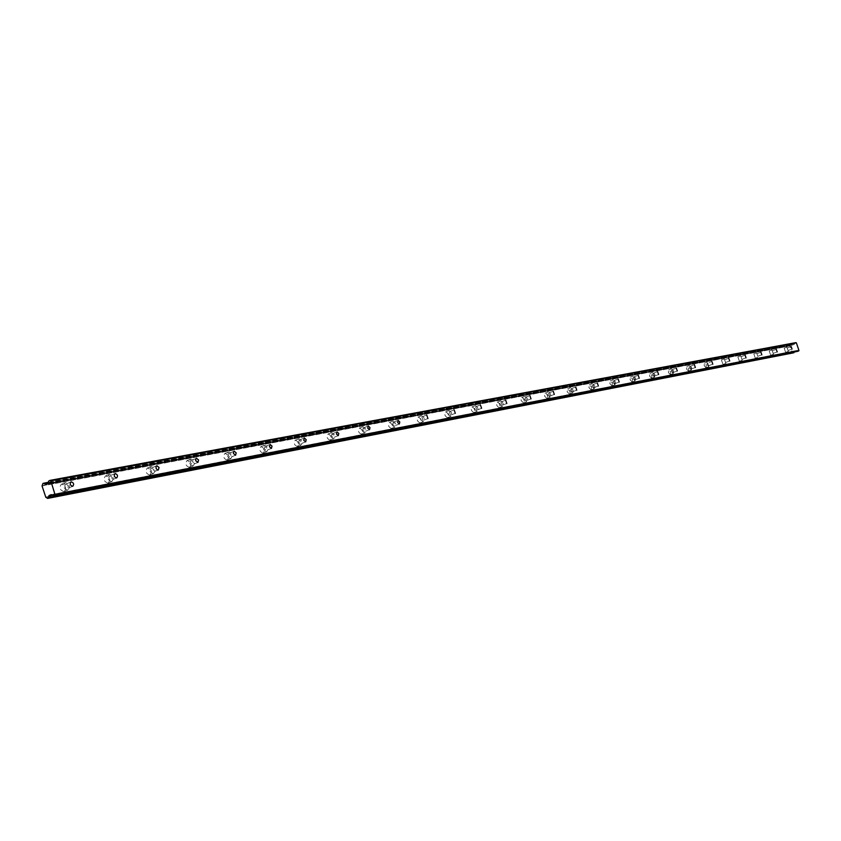 <?xml version="1.0" encoding="UTF-8"?>
<svg xmlns="http://www.w3.org/2000/svg" width="841" height="841" viewBox="0 0 841 841"><rect width="100%" height="100%" fill="white"/><g stroke="black" fill="none" stroke-linecap="round" stroke-linejoin="round"><path stroke-width="0.63" stroke-dasharray="4.21 3.15" d="M65.84 484.122L65.672 484.164C64.147 486.161 64.662 487.633 67.206 488.589L67.354 488.547C68.888 486.55 68.373 485.068 65.84 484.122M787.208 347.985L788.091 350.518L787.208 347.985M772.29 350.802L773.194 353.367L772.29 350.802M756.9 353.704L757.815 356.311L756.9 353.704M741.016 356.71L741.951 359.349L741.016 356.71M724.616 359.801L725.562 362.492L724.616 359.801M707.67 362.997L708.627 365.73L707.67 362.997L711.791 361.462M690.146 366.308L691.113 369.083L690.146 366.308M672.022 369.725L673.01 372.552L672.022 369.725M653.257 373.267L654.266 376.148L653.257 373.267M633.83 376.936L634.808 379.88L633.83 376.936M613.699 380.731L614.739 383.717L613.699 380.731M592.821 384.673L593.872 387.712L592.821 384.673M571.155 388.763L572.174 391.874L571.155 388.763M548.658 393.01L549.751 396.164L548.658 393.01M525.289 397.415L526.403 400.631L525.289 397.415M500.984 401.998L502.119 405.288L500.984 401.998M475.68 406.781L476.847 410.124L475.68 406.781M449.336 411.754L450.513 415.17L449.336 411.754M421.867 416.936L423.076 420.426L421.867 416.936M393.21 422.34L392.715 424.411L394.44 425.903L394.86 423.853L393.21 422.34M363.28 427.985L362.744 430.108L364.542 431.633L364.994 429.53L363.28 427.985M332.006 433.893L331.428 436.069L333.194 437.646L333.772 435.47L332.006 433.893M299.27 440.064L298.65 442.303L300.584 443.88L301.11 441.672L299.27 440.064M264.978 446.539L264.305 448.842L266.324 450.44L266.891 448.169L264.978 446.539M229.025 453.32L228.258 454.024L228.3 455.685L230.402 457.325L231.012 454.992L229.025 453.32M191.275 460.447L190.465 461.173L190.497 462.876L192.684 464.547L193.346 462.151L191.275 460.447M151.601 467.932L150.739 468.689L150.76 470.434L153.041 472.137L153.745 469.667L151.601 467.932M109.845 475.817L109.698 475.848C108.258 477.783 108.752 479.223 111.18 480.158L111.327 480.127C112.768 478.193 112.273 476.752 109.845 475.817M63.948 491.617C59.711 490.04 58.859 487.591 61.414 484.258L61.677 484.185C65.913 485.772 66.754 488.232 64.21 491.554L63.948 491.617M67.658 490.072C63.411 488.495 62.57 486.035 65.114 482.702L65.377 482.629C69.614 484.216 70.465 486.676 67.911 490.009L67.658 490.072M785.631 352.358L784.201 348.142L785.631 352.358M788.353 351.37L786.871 347.154L788.353 351.37M770.703 355.249L769.2 350.97L770.703 355.249M773.457 354.229L771.954 349.961L773.457 354.229M755.302 358.213L753.83 353.861L755.302 358.213L758.13 357.183L756.553 352.852L758.13 357.183M739.397 361.283L737.851 356.878L739.397 361.283M742.214 360.242L740.721 355.817L742.214 360.242M722.976 364.447L721.41 359.969L722.976 364.447M725.825 363.396L724.311 358.897L725.825 363.396M706.019 367.727L704.19 365.709L704.422 363.175L706.303 365.173L706.019 367.727M708.889 366.655L707.071 364.647L707.302 362.103L708.889 366.655M688.485 371.112L686.613 369.073L686.866 366.476L688.79 368.505L688.485 371.112M691.386 370.029L689.525 367.98L689.767 365.393L691.701 367.422L691.386 370.029M670.34 374.613L668.416 372.542L668.69 369.903L670.676 371.953L670.34 374.613M673.284 373.509L671.36 371.438L671.633 368.8L673.62 370.86L673.284 373.509M651.565 378.229L649.599 376.127L649.893 373.436L651.933 375.528L651.565 378.229M654.54 377.115L652.574 375.012L652.868 372.321L654.908 374.413L654.54 377.115M632.127 381.982L630.098 379.848L630.424 377.104L632.516 379.228L632.127 381.982M635.134 380.857L633.105 378.713L633.431 375.969L635.523 378.093L635.134 380.857M611.975 385.872L609.893 383.706L610.24 380.91L612.406 383.054L611.975 385.872M615.013 384.726L612.942 382.55L613.289 379.754L615.444 381.909L615.013 384.726M591.086 389.909L588.942 387.701L589.32 384.842L591.549 387.028L591.086 389.909M594.156 388.742L592.022 386.534L592.4 383.675L594.619 385.861L594.829 387.932L594.156 388.742M569.41 394.082L567.202 391.843L567.612 388.931L569.904 391.149L570.103 393.262L569.41 394.082M572.521 392.905L570.314 390.666L570.724 387.743L573.015 389.972L573.215 392.085L572.521 392.905M546.892 398.434L544.621 396.153L545.073 393.178L546.23 393.535L547.438 395.428L547.628 397.583L546.892 398.434M550.046 397.236L547.775 394.955L548.216 391.969L549.373 392.337L550.582 394.229L550.781 396.384L550.046 397.236M523.512 402.944L521.168 400.631L520.978 398.434L521.651 397.583L522.85 397.951L524.09 399.874L524.279 402.072L523.512 402.944M526.697 401.725L524.353 399.412L524.164 397.204L524.837 396.363L526.035 396.731L527.275 398.655L527.465 400.852L526.697 401.725M499.186 407.633C496.674 406.308 496.043 404.479 497.294 402.177L497.399 402.145C499.922 403.48 500.553 405.309 499.291 407.612L499.186 407.633M502.413 406.403C499.89 405.068 499.26 403.238 500.511 400.936L500.626 400.905C503.139 402.24 503.77 404.069 502.519 406.371L502.413 406.403M473.882 412.521C471.275 411.165 470.624 409.315 471.948 406.949L472.064 406.918C474.671 408.274 475.312 410.135 473.988 412.489L473.882 412.521M477.141 411.26C474.534 409.914 473.893 408.053 475.207 405.688L475.323 405.656C477.919 407.012 478.561 408.873 477.246 411.238L477.141 411.26M447.517 417.609C444.815 416.242 444.164 414.34 445.551 411.922L445.667 411.89C448.369 413.257 449.02 415.16 447.633 417.578L447.517 417.609M450.818 416.327C448.116 414.96 447.465 413.057 448.842 410.639L448.968 410.608C451.659 411.985 452.321 413.877 450.934 416.295L450.818 416.327M420.037 422.907C417.241 421.52 416.568 419.585 418.03 417.104L418.156 417.062C420.952 418.461 421.625 420.395 420.164 422.876L420.037 422.907M423.38 421.614C420.574 420.227 419.911 418.282 421.362 415.79L421.488 415.759C424.285 417.157 424.957 419.091 423.507 421.583L423.38 421.614M391.37 428.437C388.468 427.039 387.785 425.062 389.32 422.508L389.457 422.466C392.358 423.875 393.041 425.861 391.507 428.405L391.37 428.437M394.744 427.123C391.843 425.714 391.16 423.738 392.694 421.183L392.831 421.141C395.733 422.56 396.416 424.537 394.881 427.091L394.744 427.123M361.43 434.219C358.413 432.8 357.719 430.771 359.338 428.153L359.485 428.111C362.503 429.541 363.196 431.559 361.577 434.177L361.43 434.219M364.847 432.873C361.83 431.454 361.136 429.425 362.744 426.808L362.892 426.765C365.909 428.195 366.602 430.224 364.994 432.842L364.847 432.873M330.145 440.253C327.002 438.813 326.287 436.752 328.001 434.051L328.158 434.009C331.291 435.459 332.006 437.53 330.292 440.221L330.145 440.253M333.593 438.897C330.46 437.446 329.746 435.375 331.449 432.684L331.606 432.642C334.739 434.093 335.454 436.164 333.74 438.855L333.593 438.897M297.399 446.571C294.129 445.11 293.404 442.997 295.212 440.232L295.38 440.179C298.639 441.651 299.364 443.764 297.567 446.529L297.399 446.571M300.889 445.183C297.63 443.722 296.894 441.609 298.692 438.834L298.86 438.792C302.119 440.264 302.855 442.377 301.057 445.141L300.889 445.183M263.107 453.194C259.701 451.712 258.954 449.546 260.857 446.697L261.046 446.645C264.442 448.137 265.188 450.303 263.275 453.141L263.107 453.194M266.629 451.785C263.233 450.292 262.487 448.127 264.389 445.278L264.568 445.225C267.964 446.718 268.71 448.884 266.807 451.733L266.629 451.785M227.144 460.132C223.601 458.629 222.833 456.411 224.852 453.478L225.041 453.425C228.584 454.928 229.351 457.147 227.333 460.08L227.144 460.132M230.707 458.692C227.165 457.189 226.397 454.97 228.405 452.027L228.605 451.985C232.148 453.488 232.904 455.717 230.897 458.65L230.707 458.692M189.393 467.417C185.693 465.893 184.904 463.622 187.038 460.595L187.249 460.542C190.949 462.066 191.727 464.337 189.593 467.365L189.393 467.417M192.988 465.956C189.288 464.432 188.51 462.151 190.634 459.123L190.844 459.07C194.544 460.605 195.333 462.876 193.199 465.903L192.988 465.956M149.709 475.07C145.84 473.536 145.041 471.202 147.301 468.08L147.532 468.017C151.391 469.562 152.2 471.896 149.929 475.018L149.709 475.07M153.346 473.588C149.488 472.043 148.678 469.709 150.938 466.576L151.159 466.524C155.028 468.069 155.827 470.403 153.567 473.525L153.346 473.588M107.953 483.133C103.906 481.578 103.086 479.181 105.482 475.953L105.724 475.89C109.772 477.457 110.592 479.854 108.195 483.07L107.953 483.133M111.632 481.609C107.585 480.053 106.754 477.656 109.151 474.429L109.393 474.366C113.44 475.932 114.26 478.329 111.864 481.557L111.632 481.609M46.991 498.145L793.126 352.736L792.264 352.284L45.792 497.262M46.455 484.174L794.24 344.39L794.829 343.033L48.662 481.073M48.789 480.915L794.829 343.033M794.913 342.939L795.87 342.592M53.214 495.98L797.72 351.338M797.636 351.328L796.227 350.634L52.131 495.223M52.268 495.317L794.577 351.38M794.493 351.464L794.051 352.053M793.557 352.873L47.18 498.324M45.771 497.273L792.275 352.284L789.983 345.872L42.103 485.762M42.197 485.625L789.983 345.872M790.056 345.788L790.456 344.873L42.691 484.027M42.733 483.743L790.456 344.873M790.508 344.715L48.231 482.482M48.168 482.702L791.265 344.432M791.392 344.537L792.296 344.978L46.718 484.059L792.296 344.978M789.951 345.966L42.05 485.919M45.477 497.147L792.064 352.221M45.603 497.241L792.159 352.263M48.284 482.303L790.961 344.4M790.719 344.484L43.017 483.354M47.937 483.449L794.24 344.39M794.146 344.484L47.821 483.596M45.729 484.479L792.621 345.041M794.713 351.191L51.827 495.002M51.259 494.634L796.227 350.634M796.353 350.644L51.364 494.676M45.971 484.374L792.495 345.031M794.619 351.286L51.963 495.097M70.896 481.967L65.672 484.164M791.129 346.545L787.176 347.995M776.254 349.341L772.259 350.813M760.905 352.221L756.868 353.714M745.063 355.207L740.984 356.71M728.705 358.277L724.585 359.811M694.319 364.742L690.104 366.319M676.238 368.148L671.98 369.735M657.515 371.659L653.215 373.278M638.13 375.307L633.788 376.947M618.051 379.081L613.646 380.742M597.215 383.002L592.768 384.684M575.601 387.06L571.102 388.773M553.147 391.286L548.605 393.02M529.819 395.669L525.226 397.436M505.557 400.232L500.91 402.019M480.306 404.973L475.617 406.792M454.003 409.924L449.262 411.764M426.587 415.076L421.793 416.947M397.972 420.458L393.125 422.361M368.095 426.082L363.196 428.006M336.852 431.948L331.911 433.914M304.158 438.098L299.165 440.095M269.908 444.542L264.873 446.571M233.987 451.291L228.91 453.352M196.268 458.387L191.149 460.479M156.626 465.851L151.464 467.964M114.881 473.693L109.698 475.848M65.114 482.702L61.414 484.258M786.871 347.154L784.148 348.163M771.954 349.961L769.2 350.97M756.553 352.852L753.778 353.882M740.669 355.838L737.851 356.878M724.259 358.918L721.41 359.969M707.302 362.103L704.422 363.175M689.767 365.393L686.866 366.476M671.633 368.8L668.69 369.903M652.868 372.321L649.893 373.436M633.431 375.969L630.424 377.104M613.289 379.754L610.24 380.91M592.4 383.675L589.32 384.842M570.724 387.743L567.612 388.931M548.216 391.969L545.073 393.178M524.837 396.363L521.651 397.583M500.511 400.936L497.294 402.177M475.207 405.688L471.948 406.949M448.842 410.639L445.551 411.922M421.362 415.79L418.03 417.104M392.694 421.183L389.32 422.508M362.744 426.808L359.338 428.153M331.449 432.684L328.001 434.051M298.692 438.834L295.212 440.232M264.389 445.278L260.857 446.697M228.405 452.027L224.852 453.478M190.634 459.123L187.038 460.595M150.938 466.576L147.301 468.08M109.151 474.429L105.482 475.953M72.757 486.287L67.354 488.547M792.054 349.057L788.091 350.518M777.2 351.895L773.194 353.367M761.872 354.818L757.815 356.311M746.041 357.835L741.951 359.349M729.704 360.957L725.562 362.492M712.811 364.174L708.627 365.73M695.349 367.506L691.113 369.083M677.289 370.955L673.01 372.552M658.598 374.518L654.266 376.148M639.234 378.219L634.85 379.859M619.165 382.045L614.739 383.717M598.361 386.019L593.872 387.712M576.768 390.14L572.227 391.853M554.345 394.408L549.751 396.164M531.039 398.855L526.403 400.631M506.808 403.48L502.119 405.288M481.588 408.295L476.847 410.124M455.317 413.309L450.513 415.17M427.932 418.534L423.076 420.426M399.359 423.98L394.44 425.903M369.514 429.677L364.542 431.633M338.313 435.627L333.288 437.614M305.661 441.861L300.584 443.88M271.464 448.379L266.324 450.44M235.596 455.223L230.402 457.325M197.94 462.413L192.684 464.547M158.35 469.961L153.041 472.137M116.678 477.909L111.327 480.127M45.183 484.353L792.233 344.989M45.698 484.49L792.6 345.052M67.911 490.009L64.21 491.554M788.395 351.349L785.673 352.347M773.499 354.219L770.745 355.228M742.267 360.232L739.449 361.273M725.878 363.386L723.039 364.437M708.952 366.644L706.083 367.706M691.449 370.008L688.548 371.091M673.347 373.499L670.403 374.592M654.613 377.104L651.638 378.219M635.207 380.836L632.201 381.961M615.097 384.705L612.048 385.851M594.24 388.721L591.17 389.877M572.605 392.884L569.494 394.061M550.14 397.204L546.986 398.403M526.792 401.704L523.607 402.913M502.519 406.371L499.291 407.612M477.246 411.238L473.988 412.489M450.934 416.295L447.633 417.578M423.507 421.583L420.164 422.876M394.881 427.091L391.507 428.405M364.994 432.842L361.577 434.177M333.74 438.855L330.292 440.221M301.057 445.141L297.567 446.529M266.807 451.733L263.275 453.141M230.897 458.65L227.333 460.08M193.199 465.903L189.593 467.365M153.567 473.525L149.929 475.018M111.864 481.557L108.195 483.07M45.856 497.262L792.243 352.295M51.217 494.645L796.259 350.634"/><path stroke-width="1.26" d="M71.233 481.851L71.075 481.893C69.551 483.901 70.066 485.373 72.61 486.329L72.757 486.287C74.281 484.29 73.777 482.808 71.233 481.851M791.171 346.534L792.033 349.068L791.171 346.534M776.296 349.33L777.2 351.895L776.296 349.33M760.958 352.211L761.841 354.828L760.905 352.221M745.115 355.186L746.041 357.835L745.115 355.186M728.758 358.266L729.704 360.957L728.758 358.266M711.854 361.441L712.811 364.174L711.854 361.441M694.382 364.721L695.349 367.506L694.382 364.721M676.301 368.127L677.289 370.955L676.301 368.127M657.588 371.638L658.598 374.518L657.588 371.638M638.214 375.286L639.234 378.219L638.214 375.286M618.124 379.06L619.165 382.045L618.124 379.06M597.299 382.97L598.361 386.019L597.299 382.97M575.686 387.039L576.768 390.14L575.686 387.039M553.241 391.254L554.293 394.429L553.241 391.254M529.925 395.638L530.986 398.876L529.925 395.638M505.672 400.2L506.808 403.48L505.672 400.2M480.432 404.942L481.588 408.295L480.432 404.942M454.14 409.882L455.317 413.309L454.14 409.882M426.723 415.034L427.932 418.534L426.723 415.034M398.129 420.405L397.625 422.487L399.359 423.98L399.769 421.93L398.129 420.405M368.253 426.03L367.717 428.153L369.514 429.677L369.966 427.575L368.253 426.03M337.031 431.896L336.453 434.072L338.313 435.627L338.797 433.472L337.031 431.896M304.347 438.035L303.727 440.274L305.661 441.861L306.187 439.643L304.347 438.035M270.119 444.469L269.446 446.771L271.464 448.379L272.021 446.108L270.119 444.469M234.219 451.218L233.451 451.922L233.493 453.583L235.596 455.223L236.195 452.889L234.219 451.218M196.521 458.303L195.711 459.028L195.753 460.742L197.94 462.413L198.592 460.006L196.521 458.303M156.899 465.756L156.037 466.503L156.069 468.258L157.151 469.741L158.35 469.961L159.054 467.491L156.899 465.756M115.196 473.588L115.049 473.63C113.609 475.564 114.113 477.005 116.542 477.951L116.678 477.909C118.118 475.974 117.624 474.534 115.196 473.588M45.792 497.262L42.05 485.919L43.017 483.354L48.284 482.303M798.95 350.445L54.991 494.529L50.817 480.863L796.374 342.855L798.95 350.445L53.361 496.011L51.217 494.645L49.093 495.528L48.221 497.893L794.02 352.558L48.273 497.609M48.231 482.482L43.774 483.302L45.698 484.49L47.821 483.596L48.662 481.073L50.092 480.358L795.943 342.623L50.092 480.358M794.02 352.558L47.611 498.408L45.856 497.262M54.749 495.328L54.959 494.666L798.918 350.529M795.943 342.623L50.817 480.863M50.723 480.789L50.197 480.421M54.707 495.454L798.761 350.907M798.719 350.981L53.393 496.001M793.799 352.778L47.611 498.408M48.82 495.98L52.268 495.317M45.425 484.363L46.455 484.174M52.131 495.223L48.925 495.843M43.963 483.491L48.168 482.702M51.827 495.002L49.093 495.528M51.963 495.097L48.978 495.675M53.361 496.011L797.741 351.338"/></g></svg>

